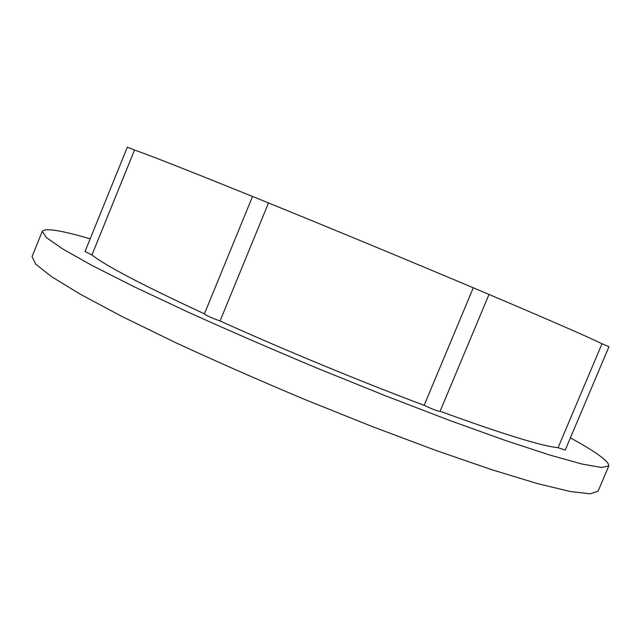 <?xml version="1.0" encoding="UTF-8"?>
<svg xmlns="http://www.w3.org/2000/svg" width="641" height="641" viewBox="0 0 641 641"><rect width="100%" height="100%" fill="white"/><g stroke="black" fill="none" stroke-linecap="round" stroke-linejoin="round"><path stroke-width="0.96" d="M440.095 411.266C502.504 433.989 541.821 446.136 558.055 447.698L602.011 343.744L608.95 346.733L565.218 450.086L558.055 447.698M489.003 294.443C550.29 320.46 587.965 336.886 602.011 343.744M424.158 405.328L473.29 287.801L489.011 294.427L440.055 411.362C437.571 411.169 432.274 409.158 424.158 405.328C360.723 381.539 282.489 349.201 220.055 320.957L268.507 202.941C332.174 228.837 410.689 261.376 473.29 287.801M204.415 313.834C143.264 285.477 105.781 265.855 91.951 254.974L134.522 150.034C150.547 155.635 189.88 171.115 252.53 196.458M91.951 254.974L85.029 251.52L127.335 147.174L134.522 150.034M220.055 320.957C211.57 317.92 206.338 315.572 204.383 313.914L252.538 196.442L268.507 202.941M90.173 238.837C61.224 230.335 45.263 227.819 42.29 231.289L32.05 256.64L35.672 264.1L51.44 276.608L80.189 294.171L121.806 316.398L175.017 342.358C215.504 361.107 258.676 380.113 304.523 399.375L372.461 426.65L436.409 450.631L492.392 469.901L537.535 483.618L570.282 491.519L590.273 493.826L598.109 491.118L608.798 465.951C609.174 461.456 596.37 452.089 570.394 437.859M42.29 231.289L46.384 237.579L62.65 248.916L91.863 265.39L133.929 286.647L187.501 311.863C228.188 330.243 271.488 349.049 317.399 368.271L385.337 395.745L449.141 420.24L504.86 440.295L549.633 454.998L581.94 464.02L601.45 467.497L608.798 465.951"/></g></svg>
